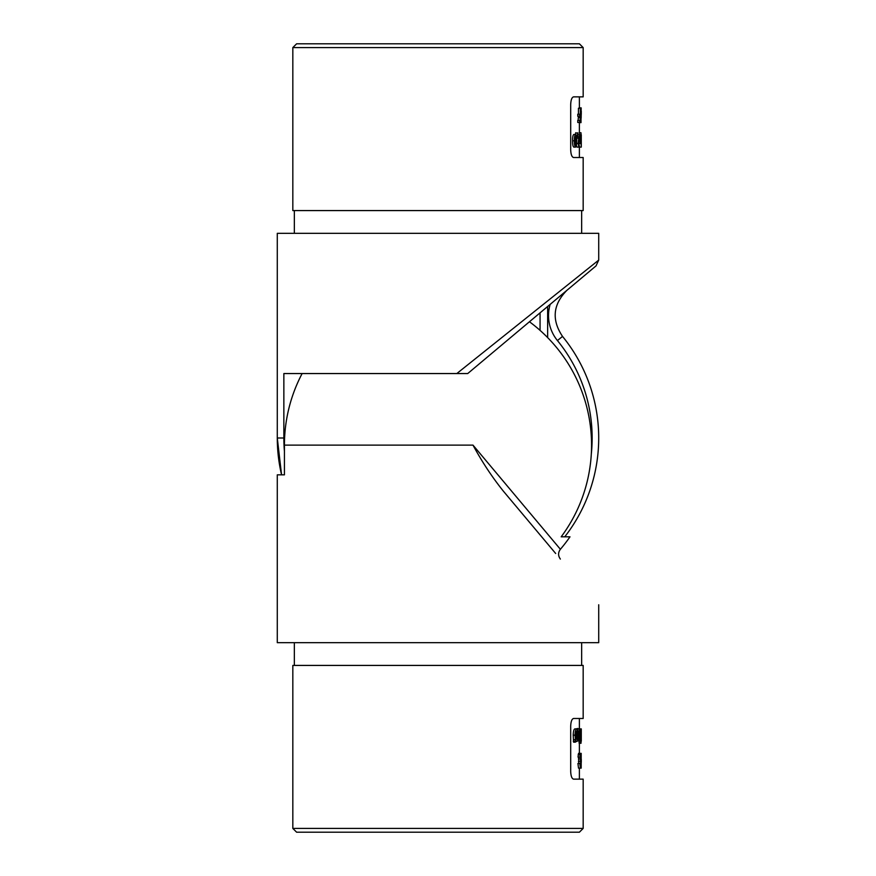 <?xml version="1.0" encoding="UTF-8"?>
<svg xmlns="http://www.w3.org/2000/svg" width="876" height="876" viewBox="0 0 876 876"><rect width="100%" height="100%" fill="white"/><g stroke="black" fill="none" stroke-linecap="round" stroke-linejoin="round"><path stroke-width="1.31" d="M513.489 335.147L596.008 265.91L598.713 260.106L598.713 233.323L277.287 233.323L277.287 438L281.568 474.847A160.713 160.713 0 0 1 277.287 438L283.857 438L283.857 373.559L456.812 373.559L598.713 260.106L456.812 373.559L467.718 373.559L596.008 265.91L467.718 373.559M566.871 290.361C552.931 304.53 551.475 319.871 562.523 336.406L557.432 340.556A39.497 39.497 0 0 1 550.161 304.377M583.175 210.579L292.825 210.579L292.825 47.589L583.175 47.589L583.175 96.864L573.583 96.864C571.875 97.324 570.911 99.842 570.692 104.441L570.692 149.927C570.911 154.537 571.875 157.067 573.583 157.516L583.175 157.516L583.175 210.579M292.825 47.589L296.614 43.8L579.386 43.8L583.175 47.589M581.653 233.323L581.653 210.579M283.857 438A154.143 154.143 0 0 0 284.426 451.271M591.322 453.91A154.143 154.143 0 0 0 557.432 340.556M547.642 306.49L547.642 337.599M540.065 330.383L540.065 312.852M579.102 122.465L580.996 122.64L580.996 108.241L579.978 122.465L577.766 122.465L577.766 120.406L580.022 120.406L580.317 117.691L580.317 116.289L577.766 116.289L577.766 114.23L580.317 114.23L580.317 108.241L578.434 108.241L578.434 114.23M578.138 120.406L578.434 116.289M573.802 147.113C572.904 146.423 572.51 144.31 572.597 140.784C572.499 137.258 572.904 135.156 573.791 134.466L575.609 134.466C576.452 135.112 576.813 137.182 576.704 140.664L576.452 145.471L575.62 147.113L573.802 147.113M575.455 134.466L575.674 132.769L577.766 133.294L577.426 136.995L575.576 136.995M580.58 143.565L580.262 134.773L579.583 134.773L578.861 147.113L576.999 147.113L576.43 145.613M576.693 138.988L577.043 136.776M580.865 139.24L581.281 147.113L579.375 147.113L579.375 145.755M581.259 139.24L580.974 132.769L579.08 132.769M581.27 134.773L581.281 147.113M580.317 143.565L578.434 143.565M580.635 139.481L578.751 139.481M580.262 134.773L580.744 137.795L580.536 134.773M580.919 134.773L580.887 143.565M578.861 147.113L578.138 143.5L576.288 143.5M578.138 143.5L578.916 136.776L577.448 136.776M578.105 136.776L577.634 134.773M578.105 134.773L579.583 134.773M579.178 142.788L578.598 142.788M577.426 136.995L577.525 132.769M577.054 136.196L576.474 136.196M575.62 147.113C574.711 146.423 574.306 144.31 574.404 140.784C574.306 137.258 574.711 135.156 575.609 134.466M574.404 140.784L572.597 140.784M575.609 136.623L575.609 144.956L575.609 136.623M574.317 140.642L576.145 140.642M580.996 108.241L581.138 111.121L581.171 107.879L579.277 107.879M581.281 111.121L581.27 114.252M581.138 118.238L581.237 113.453L581.138 118.238M579.638 122.465L579.638 120.406M579.638 116.289L579.638 114.23M529.454 321.755A153.574 153.574 0 0 1 561.188 536.813L569.991 536.813A160.713 160.713 0 0 1 560.388 549.285L472.996 445.128C481.997 461.805 492.148 477.179 503.437 491.239L555.68 553.49M302.121 373.559A153.574 153.574 0 0 0 284.426 445.128L284.426 474.847L277.287 474.847L277.287 642.677L598.713 642.677L598.713 604.779M294.347 642.677L294.347 665.421M292.825 665.421L583.175 665.421L583.175 718.484L573.583 718.484C571.875 718.944 570.911 721.474 570.692 726.073L570.692 771.559C570.911 776.169 571.875 778.687 573.583 779.136L583.175 779.136L583.175 828.411L292.825 828.411L292.825 665.421M583.175 828.411L579.386 832.2L296.614 832.2L292.825 828.411M579.803 763.445L580.416 765.602L580.646 763.554L580.427 755.878L580.24 757.149L578.029 757.149L578.543 753.36L580.427 753.36L580.865 763.576L580.405 768.121L578.521 768.121L577.93 763.445L579.803 763.445L580.405 768.121L581.193 768.121L580.777 760.883M578.762 763.554L578.686 757.149M581.018 743.231L581.051 739.005L581.018 743.231L579.124 743.231L579.102 741.227M579.332 741.227L578.401 736.574L579.682 728.887L579.682 741.227L577.47 740.778M577.897 728.449L578.171 735.26C578.138 739.081 577.656 741.173 576.737 741.534L575.806 740.472L575.401 742.169L573.583 742.169L573.2 735.183C573.331 731.372 573.889 729.281 574.886 728.887L576.715 728.887L577.58 730.091L577.897 728.449L575.97 728.887M576.737 741.534L574.897 741.534M575.401 742.169L575.094 741.326L573.276 741.326M575.094 741.326L575.51 739.607L573.692 739.607M575.51 739.607L575.006 735.183L573.2 735.183M575.006 735.183C575.138 731.372 575.707 729.281 576.715 728.887M576.737 739.377L577.503 732.621L576.189 738.807L576.737 739.377M576.715 731.044L575.631 735.238L575.904 737.953L577.273 731.668L576.715 731.044M575.433 731.668L577.273 731.668M576.977 735.183L577.7 735.183M579.321 728.887L577.448 728.887M579.332 732.664L578.872 736.76L579.332 732.664M581.281 728.887L581.281 741.227L581.281 728.887L580.481 728.887L580.832 741.227L579.967 741.227L580.481 728.887L578.598 728.887M580.952 742.706L579.058 742.706M581.051 739.005L580.47 739.005M581.182 738.764L580.492 738.764M581.281 732.664L581.248 736.76L581.281 732.664M579.901 757.149L580.054 754.663L578.171 754.663M580.054 754.663L580.427 753.36L581.193 753.36L581.193 768.121M580.284 761.288L578.401 761.288M580.284 758.945L578.401 758.945M580.58 757.203L578.686 757.203M580.952 760.883L580.766 755.276M581.029 755.276L581.193 753.36M581.193 765.602L581.193 755.878L581.193 765.602M578.675 138.211L576.813 138.211M580.317 117.691L578.434 117.691M472.996 445.128L284.426 445.128M580.405 736.344L579.682 736.344M294.347 233.323L294.347 210.579M564.746 536.813A160.713 160.713 0 0 0 562.523 336.406M579.386 157.516L579.386 147.113M579.386 134.773L579.386 122.64M579.386 108.241L579.386 96.864M560.388 549.285C558.012 552.537 558.001 555.8 560.355 559.063M581.653 642.677L581.653 665.421M579.386 718.484L579.386 728.887M579.386 743.231L579.386 753.36M579.386 768.121L579.386 779.136M581.281 759.262L581.281 762.251"/></g></svg>
